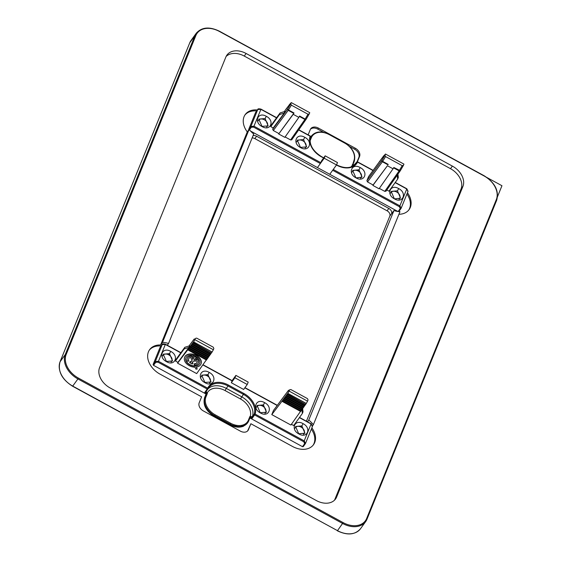 <?xml version="1.0" encoding="UTF-8"?>
<svg xmlns="http://www.w3.org/2000/svg" width="562" height="562" viewBox="0 0 562 562"><rect width="100%" height="100%" fill="white"/><g stroke="black" fill="none" stroke-linecap="round" stroke-linejoin="round"><path stroke-width="0.84" d="M296.694 141.898A5.297 3.815 -144.2 0 1 297.038 141.252A5.297 3.815 -144.2 0 1 302.792 140.774A5.297 3.815 -144.2 0 1 305.63 147.462A5.297 3.815 -144.2 0 1 305.131 147.989M258.211 120.886A5.297 3.815 -144.2 0 1 258.562 120.24A5.297 3.815 -144.2 0 1 264.316 119.762A5.297 3.815 -144.2 0 1 267.154 126.45A5.297 3.815 -144.2 0 1 266.655 126.977M253.736 133.988A19.431 13.994 -144.2 0 1 249.142 129.316L162.509 342.37A19.431 13.994 -144.2 0 1 168.537 343.501L253.736 133.988M462.912 186.451L336.631 497.026A17.668 12.722 -144.2 0 1 335.556 498.965A17.668 12.722 -144.2 0 1 316.378 500.566L110.117 387.949A17.668 12.722 -144.2 0 1 99.586 367.597L225.868 57.022A17.668 12.722 -144.2 0 1 226.943 55.083A17.668 12.722 -144.2 0 1 246.121 53.481L452.375 166.099A17.668 12.722 -144.2 0 1 462.912 186.451L461.044 189.036L334.762 499.611A17.668 12.722 -144.2 0 1 334.509 500.18M249.142 129.316L247.273 131.901L160.641 344.956L162.509 342.37M226.121 56.46A17.668 12.722 -144.2 0 1 244.252 56.067L450.513 168.684A17.668 12.722 -144.2 0 1 461.044 189.036M247.273 131.901A19.431 13.994 -144.2 0 1 245.236 114.55A19.431 13.994 -144.2 0 1 257.445 109.955M357.376 161.807L359.575 156.405A7.067 5.086 -144.2 0 0 355.36 148.263L318.422 128.094A7.067 5.086 -144.2 0 0 310.751 128.733A7.067 5.086 -144.2 0 0 310.322 129.506L308.138 134.873M407.457 192.745A19.431 13.994 -144.2 0 1 409.115 209.584A19.431 13.994 -144.2 0 1 398.936 214.27M311.868 427.83A19.431 13.994 -144.2 0 1 313.526 444.668A19.431 13.994 -144.2 0 1 292.437 446.425L250.877 423.734L248.446 429.712A7.067 5.086 -144.2 0 1 248.018 430.485A7.067 5.086 -144.2 0 1 240.346 431.124L203.402 410.955A7.067 5.086 -144.2 0 1 199.187 402.813L201.618 396.842L160.058 374.151A19.431 13.994 -144.2 0 1 149.647 349.634A19.431 13.994 -144.2 0 1 160.641 344.956M393.962 210.546L308.763 420.067A19.431 13.994 -144.2 0 1 313.357 424.732L399.989 211.677A19.431 13.994 -144.2 0 1 393.962 210.546L391.545 213.708A4.594 3.309 35.8 0 0 388.806 208.418L256.581 136.222L254.86 138.61L387.085 210.799A4.594 3.309 35.8 0 1 389.824 216.089L306.416 421.205M252.134 137.922A4.594 3.309 -144.2 0 1 254.86 138.61M253.048 135.66A4.594 3.309 -144.2 0 1 256.581 136.222M167.286 345.244L168.537 343.501M310.435 129.26A7.067 5.086 35.8 0 1 317.699 129.084L323.55 132.281M349.599 146.499L354.643 149.253A7.067 5.086 35.8 0 1 358.858 157.395L357.053 161.842M256.708 110.946A19.431 13.994 35.8 0 0 244.892 115.055M408.743 210.069A19.431 13.994 35.8 0 0 406.937 194.023M352.107 172.148A5.297 3.815 -144.2 0 1 352.451 171.508A5.297 3.815 -144.2 0 1 358.205 171.031A5.297 3.815 -144.2 0 1 361.043 177.718A5.297 3.815 -144.2 0 1 360.544 178.245M390.59 193.159A5.297 3.815 -144.2 0 1 390.934 192.52A5.297 3.815 -144.2 0 1 396.688 192.035A5.297 3.815 -144.2 0 1 399.526 198.723A5.297 3.815 -144.2 0 1 399.027 199.257M313.357 424.732L312.57 425.82M307.512 421.802L308.763 420.067M201.112 376.976A5.297 3.815 -144.2 0 1 201.456 376.336A5.297 3.815 -144.2 0 1 207.209 375.852A5.297 3.815 -144.2 0 1 210.048 382.539A5.297 3.815 -144.2 0 1 209.549 383.066M162.629 355.964A5.297 3.815 -144.2 0 1 162.973 355.325A5.297 3.815 -144.2 0 1 168.726 354.847A5.297 3.815 -144.2 0 1 171.565 361.535A5.297 3.815 -144.2 0 1 171.066 362.061M247.617 430.949A7.067 5.086 35.8 0 0 247.73 430.703L250.877 423.734M313.153 445.153A19.431 13.994 35.8 0 0 311.348 429.108M161.118 346.03A19.431 13.994 35.8 0 0 149.309 350.14M256.525 407.232A5.297 3.815 -144.2 0 1 256.869 406.593A5.297 3.815 -144.2 0 1 262.623 406.108A5.297 3.815 -144.2 0 1 265.461 412.796A5.297 3.815 -144.2 0 1 264.962 413.323M295.001 428.237A5.297 3.815 -144.2 0 1 295.345 427.598A5.297 3.815 -144.2 0 1 301.099 427.12A5.297 3.815 -144.2 0 1 303.937 433.808A5.297 3.815 -144.2 0 1 303.438 434.335M307.99 114.227L291.355 105.15L290.772 103.822L291.271 102.6L309.739 112.688L309.248 113.91L307.99 114.227L305.166 119.074L306.121 119.285L309.248 113.91L306.121 119.285A1.061 0.759 -145 0 1 304.92 119.46L305.166 119.074L299.616 116.039L298.836 117.381L293.209 114.304L294.01 112.976L278.689 133.988L293.209 114.304M249.107 130.251L248.685 129.436L255.584 112.477L257.817 109.45A0.71 0.513 36.7 0 0 257.768 109.534L250.898 126.436A0.71 0.506 36.4 0 0 251.319 127.251L249.479 129.752M397.903 211.495L317.446 167.567L324.197 158.224L336.512 164.947L337.481 162.559L325.166 155.836L321.576 160.802L320.34 163.549L253.574 127.096L260.916 109.344L257.768 109.534L255.584 112.477L256.391 112.337M398.816 211.6L401.05 208.418A0.71 0.506 -145 0 1 400.242 208.558L398.156 211.53M320.34 163.549L317.446 167.567L250.596 131.065M261.906 126.366L268.151 125.902L265.095 118.54L258.766 119.123L262.124 126.612C270.554 131.599 275.015 120.675 266.311 116.306C257.888 111.318 253.427 122.242 262.124 126.612M300.389 147.377L306.627 146.914L303.571 139.552L297.249 140.135L300.607 147.623C309.03 152.611 313.498 141.687 304.794 137.318C296.371 132.33 291.91 143.254 300.607 147.623M373.189 170.391L357.622 161.891A0.71 0.71 0 0 0 356.715 162.088A0.71 0.513 36.7 0 1 357.474 162.032L356.68 162.144L354.791 164.771L353.723 165.193L352.578 164.835A15.912 11.458 35.8 0 0 352.669 164.652L353.54 164.884M310.112 138.421L310.294 137.971A16.249 11.704 -144.2 0 1 311.165 136.355A16.249 11.704 -144.2 0 1 311.348 136.095A16.249 11.704 -144.2 0 1 311.418 135.997M311.025 136.559L310.196 137.964M310.02 136.116L310.491 136.819A0.71 0.71 0 0 0 310.161 135.976L298.78 129.766M324.197 158.224L325.166 155.836M329.761 174.29L336.512 164.947M285.117 136.959L290.575 139.931L291.727 139.833L306.072 119.355A1.061 1.061 0 0 0 306.121 119.285M284.47 111.571L285.145 110.307M289.767 104.356L285.517 109.773M289.24 104.778L291.271 102.6M278.864 133.545L273.322 130.517L272.689 129.295L287.575 109.112L288.461 109.948L288.208 110.335L293.757 113.362M290.772 103.822L287.575 109.112L288.208 110.335L273.322 130.517M398.69 188.586C407.373 192.935 402.947 203.88 394.503 198.885C385.813 194.536 390.239 183.591 398.69 188.586L397.467 190.813L400.523 198.182L394.503 198.885M397.201 175.175L397.643 179.13L388.981 191.185L386.818 189.998M400.193 170.883L385.932 191.263L400.277 170.792A1.061 1.061 0 0 0 400.327 170.715L399.118 170.89L402.195 165.664L403.446 165.34L403.945 164.118L385.476 154.037L384.977 155.26L385.56 156.58L382.666 161.378L381.781 160.549L384.977 155.26M385.989 191.157L384.773 191.368L399.118 170.89L393.59 167.869M379.322 188.389L384.773 191.368M393.042 168.811L379.048 188.783L372.887 185.425L387.415 165.741L393.042 168.811L393.822 167.476L400.327 170.715L403.446 165.34M383.811 155.681L368.539 176.665L366.888 180.725L367.52 181.947L373.07 184.975L372.887 185.425M298.836 117.381L284.843 137.353L278.689 133.988M272.689 129.295L273.223 127.981L270.765 126.64L271.544 124.729L280.108 112.927L284.899 111.438L284.246 113.039L279.433 114.592L280.108 112.927M360.207 167.574C351.763 162.58 347.337 173.525 356.02 177.873C364.464 182.868 368.897 171.93 360.207 167.574L358.985 169.801L362.04 177.171L356.02 177.873M288.742 105.733L288.215 106.162M287.8 106.97L287.568 107.321M287.716 107.117L287.196 107.546M286.775 108.354L286.543 108.705M286.697 108.494L286.17 108.923M273.223 127.981L284.246 113.039M270.765 126.64L279.433 114.592M402.195 165.664L385.56 156.58M397.467 190.813L391.138 191.403L394.285 198.646M358.135 170.989L358.985 169.801L352.655 170.391L355.802 177.634M354.959 164.518L353.723 165.193M352.866 164.511L354.109 164.926L353.034 164.638M352.894 164.743L352.367 164.49L352.894 164.743M384.05 155.646L385.476 154.037M383.446 156.215L383.797 155.983M383.024 157.023L382.792 157.374M382.947 157.17L382.42 157.599M381.998 158.407L381.774 158.758M381.921 158.547L381.394 158.976M380.98 159.784L380.748 160.135M380.741 159.826L380.369 160.36M379.954 161.168L379.722 161.519M379.715 161.203L379.35 161.737M373.07 184.975L387.415 165.741M397.924 174.143L398.325 177.473L397.643 179.13M290.835 389.536L307.47 398.62L308.053 399.947L307.555 401.17L289.086 391.082L289.585 389.859L290.835 389.536M300.494 411.391L290.891 425.041L271.79 414.616L273.441 410.555L288.158 390.801A1.061 1.019 56.7 0 1 288.496 390.421L289.585 389.859L288.158 390.801A1.061 0.766 -143.3 0 1 288.285 390.611M303.325 446.544L305.426 443.573A0.71 0.506 35 0 0 305.461 443.495L303.325 446.544L302.518 446.685L249.935 417.973M206.402 391.082L206.387 392.157L207.195 392.993A15.912 11.458 35.8 0 0 207.104 393.168L204.484 392.873L206.163 394.074L153.517 365.335L153.096 364.52L155.316 361.514L162.186 344.618A0.71 0.513 -143.3 0 1 162.369 344.422M160.802 347.414L159.994 347.555L153.096 364.52M160.037 347.478L162.186 344.618L165.333 344.422L158.47 361.303L155.316 361.514A0.71 0.506 -143.6 0 0 155.737 362.328L153.517 365.335M298.696 433.724L298.914 433.969C290.21 429.6 294.678 418.676 303.101 423.664L301.878 425.898L295.556 426.481L298.696 433.724L304.934 433.26L301.878 425.898L301.028 427.085M298.914 433.969C307.337 438.957 311.805 428.033 303.101 423.664M260.22 412.712L260.431 412.958C251.734 408.588 256.195 397.664 264.618 402.652L263.402 404.886L257.073 405.469L260.22 412.712L266.458 412.248L263.402 404.886L262.552 406.073M260.431 412.958C268.861 417.945 273.322 407.021 264.618 402.652M248.811 420.706L250.188 416.695A15.912 11.458 35.8 0 0 250.245 416.498A15.912 11.458 35.8 0 0 240.473 398.971L225.081 390.569A15.912 11.458 35.8 0 0 207.195 392.993M251.439 416.751L252.528 416.266L252.289 417.032L251.355 417.152L251.439 416.751L250.245 416.498M250.188 416.695L251.846 418.732L252.289 417.032M251.355 417.152L250.357 417.166M312.332 426.6L311.081 423.966L303.831 441.802L254.635 414.946L251.846 418.732L250.055 417.664L248.79 420.776A0.71 0.485 22.1 0 1 248.755 420.847A16.249 11.697 35.8 0 1 247.828 422.547L248.79 420.776A0.71 0.485 22.1 0 0 248.425 420.116L249.879 416.526M247.758 422.645A16.249 11.704 -144.2 0 1 247.687 422.75A16.249 11.704 -144.2 0 1 247.498 423.003A16.249 11.704 -144.2 0 1 229.984 424.31L214.593 415.901A16.249 11.704 35.8 0 1 204.898 397.179L206.163 394.074M214.305 416.091L229.788 424.577L239.784 427.015L247.252 423.334M254.635 414.946L255.12 414.075L254.207 414.159A0.71 0.506 36.4 0 0 254.635 414.946M248.207 382.111L235.892 375.388L234.923 377.776L247.238 384.499L248.207 382.111M232.106 380.636L235.892 375.388M234.923 377.776L231.333 382.743L243.648 389.473L247.238 384.499M271.79 414.616L281.962 401.247M301.45 410.134L282.756 399.926L282.335 400.741L301.035 410.948L300.677 411.468L301.689 409.789M302.433 408.736L283.782 398.549L283.36 399.357L302.026 409.55L301.661 410.063L302.679 408.391M303.663 406.986L303.424 407.331L284.801 397.165L284.386 397.973L303.009 408.145L302.644 408.665L303.023 411.834L302.349 413.499L293.687 425.546L291.404 424.303M304.407 405.933L285.826 395.788L285.412 396.596L304 406.748L303.635 407.26L304.653 405.588M286.43 395.212L286.852 394.405L305.398 404.528L304.983 405.343L304.618 405.862L304.983 405.343L286.43 395.212M287.28 394.138L287.73 393.435L306.234 403.537L305.609 404.457L287.28 394.138M289.086 391.082L287.73 393.435M303.424 407.331L302.644 408.665L284.042 398.5M287.793 393.344L306.29 403.446L307.555 401.17M231.333 382.743L232.148 380.657L202.945 364.71M166.535 361.689C157.852 357.334 162.285 346.396 170.729 351.39C179.411 355.739 174.986 366.684 166.535 361.689L163.177 354.2L169.506 353.617L168.656 354.805M177.929 362.342L188.951 347.4L189.605 345.806L184.814 347.295L176.243 359.09L175.47 361.001L177.929 362.342L177.585 363.178L187.757 349.817M206.514 359.638L196.686 373.611L177.585 363.178M205.018 382.701C213.469 387.696 217.894 376.751 209.205 372.395C200.76 367.408 196.335 378.345 205.018 382.701L201.66 375.212L207.989 374.629L207.139 375.816M301.85 409.045L302.349 413.499M196.637 338.106L195.379 338.429L194.881 339.652L213.356 349.733L213.848 348.51L213.265 347.183L196.637 338.106M194.29 338.984A1.061 1.061 0 0 0 194.023 339.237L188.994 345.988L193.953 339.364A1.061 1.019 56.7 0 1 194.29 338.984L194.08 339.174M166.324 361.443L172.562 360.98L169.506 353.617L170.729 351.39M204.807 382.455L211.045 381.991L207.989 374.629L209.205 372.395M252.436 416.561L254.207 414.159A17.717 12.757 35.8 0 0 243.409 394.369L243.887 393.498L228.495 385.096A18.427 13.263 35.8 0 0 207.659 388.159L158.47 361.303L157.992 362.174L207.181 389.03L207.659 388.159L207.982 388.918L205.952 391.728L206.163 392.473L206.387 392.157M205.952 391.728L204.484 392.873L207.181 389.03A0.71 0.506 35.1 0 0 207.982 388.918L208.72 387.668A17.717 12.757 -144.2 0 1 228.017 385.968L228.495 385.096M206.163 392.473L206.654 393.302M207.406 393.337L205.945 396.92A0.71 0.485 -157.9 0 0 205.046 396.983L206.31 393.871L207.104 393.168M230.61 423.228L230.132 424.099L214.74 415.697L214.396 416.175C206.057 410.836 202.791 404.647 204.603 397.615L205.046 396.983A16.249 11.697 -144.2 0 0 214.74 415.697L215.218 414.826L230.61 423.228A15.539 11.191 35.8 0 0 248.425 420.116M194.881 339.652L193.588 341.907L212.092 352.009L213.356 349.733M212.092 352.009L211.403 353.027L193.082 342.708L193.532 341.998L212.036 352.1M211.431 352.753L210.42 354.425L210.778 353.912L192.232 343.782L192.647 342.975L211.193 353.098M210.448 354.151L209.429 355.83L209.795 355.31L191.206 345.159L189.577 347.112L188.783 348.433L207.455 358.633L207.821 358.113L207.455 358.633M209.464 355.556L208.446 357.228L208.811 356.715L190.181 346.543L189.808 347.049M208.474 356.954L207.821 358.113L189.162 347.927L188.551 348.496L188.137 349.304L206.837 359.518L206.472 360.031L207.49 358.359M201.013 363.888A8.83 6.034 -157.9 0 0 201.063 363.769A8.83 6.034 -157.9 0 0 196.468 355.479A8.83 6.034 -157.9 0 0 184.694 357.116A8.83 6.034 -157.9 0 0 184.652 357.235M197.185 369.051L196.314 367.105A8.83 6.034 -157.9 0 0 200.964 364.007A8.83 6.034 -157.9 0 0 196.37 355.718A8.83 6.034 -157.9 0 0 184.603 357.355A8.83 6.034 -157.9 0 0 186.774 363.909A8.83 6.034 -157.9 0 0 195.035 367.19L195.906 369.136L197.185 369.051L196.503 367.077M185.959 357.769A7.418 5.072 -157.9 0 0 189.865 364.619A7.418 5.072 -157.9 0 0 199.7 363.361M194.094 357.58L192.956 359.146L191.565 356.034A5.992 4.096 -157.9 0 0 187.329 358.191A5.992 4.096 -157.9 0 0 187.287 358.31M192.956 359.146L194.143 357.608L192.611 356.772L193.286 355.739L197.578 358.085L196.911 359.118L195.379 358.282L194.094 360.059L198.021 359.561L194.269 359.813M198.379 362.82A5.992 4.096 -157.9 0 0 198.428 362.701A5.992 4.096 -157.9 0 0 198.021 359.561M198.428 362.701L198.33 362.94A5.992 4.096 -157.9 0 1 194.403 365.096L194.115 363.818A4.58 3.126 -157.9 0 0 197.065 362.286M192.239 362.616L192.914 362.982L192.239 364.021L189.563 362.553L190.139 361.759L190.862 362.153L192.049 360.509L190.658 357.411A4.58 3.126 -157.9 0 0 188.544 358.963A4.58 3.126 -157.9 0 0 188.727 361.12L187.469 361.261A5.992 4.096 -157.9 0 1 187.23 358.43A5.992 4.096 -157.9 0 1 191.466 356.273L192.857 359.385M189.563 362.553L190.23 361.521L190.954 361.914L192.021 360.446M188.593 358.844A4.58 3.126 -157.9 0 0 188.818 360.881L188.727 361.12M191.853 344.288L190.827 345.672M192.899 342.63L192.647 342.975L192.899 342.63L211.41 353.048L192.907 342.925M191.874 344.014L191.628 344.351L210.209 354.496M190.855 345.391L190.602 345.735L209.219 355.901M189.83 346.775L189.577 347.112L208.235 357.299M188.804 348.159L188.551 348.496L207.245 358.704M188.951 347.4L184.132 348.953L175.47 361.001M184.814 347.295L184.132 348.953M195.801 356.512A7.418 5.072 -157.9 0 0 185.91 357.889A7.418 5.072 -157.9 0 0 189.766 364.857A7.418 5.072 -157.9 0 0 199.658 363.481A7.418 5.072 -157.9 0 0 195.801 356.512M194.016 364.057A4.58 3.126 -157.9 0 0 197.023 362.406A4.58 3.126 -157.9 0 0 197.1 360.923L193.279 361.183L192.092 362.827L192.815 363.221M198.33 362.94A5.992 4.096 -157.9 0 0 197.922 359.799M193.286 355.739L197.487 358.324M192.611 356.772L193.188 355.978M489.453 216.475L501.957 185.727L372.585 115.091M60.043 361.837A0.71 0.485 22.1 0 1 60.106 361.682L65.276 354.531L194.958 35.596L189.787 42.747A21.201 15.265 -144.2 0 1 191.073 40.415L196.243 33.263A21.201 15.265 -144.2 0 0 194.958 35.596A0.71 0.485 22.1 0 1 195.857 35.532A20.492 14.752 -144.2 0 1 219.349 31.423L219.398 31.198C209.429 26.414 201.709 27.095 196.243 33.263M367.028 519.105L496.653 200.318A0.71 0.485 -157.9 0 0 496.689 200.248L365.679 521.585A21.201 15.265 -144.2 0 0 366.965 519.253A0.71 0.485 -157.9 0 0 366.635 518.522A20.492 14.752 -144.2 0 1 343.15 522.625L337.495 530.654L72.744 386.101A21.201 15.265 35.8 0 1 60.106 361.682L189.787 42.747A0.71 0.485 22.1 0 0 189.752 42.817L191.073 40.415M189.731 42.895A0.71 0.485 22.1 0 1 189.752 42.817L60.064 361.752C57.584 371.145 61.764 379.308 72.603 386.249L77.914 378.95A21.201 15.265 35.8 0 1 65.276 354.531A0.71 0.485 22.1 0 1 66.175 354.467L195.857 35.532M219.398 31.198L484.156 175.751L219.349 31.423M366.635 518.522L496.323 199.58A20.492 14.752 -144.2 0 0 484.1 175.976M343.15 522.625L78.399 378.071A20.492 14.752 -144.2 0 1 66.175 354.467M246.121 53.481L244.252 56.067M452.375 166.099L450.513 168.684M388.806 208.418L387.085 210.799M317.699 129.084L318.422 128.094M355.36 148.263L354.643 149.253M484.156 175.751C494.996 182.692 499.175 190.855 496.689 200.248A0.71 0.485 -157.9 0 0 496.323 199.58M336.631 497.026L334.762 499.611M389.824 216.089L391.545 213.708M359.575 156.405L358.858 157.395M78.399 378.071L77.914 378.95L342.665 523.503A21.201 15.265 -144.2 0 0 365.679 521.585L360.509 528.737A21.201 15.265 -144.2 0 1 337.495 530.654L72.603 386.249M248.446 429.712L247.73 430.703M265.095 118.54L266.311 116.306M303.571 139.552L304.794 137.318M248.685 129.436L250.898 126.436L254.052 126.225L320.818 162.671M257.951 109.337A0.71 0.513 36.7 0 0 257.817 109.45C257.733 108.733 258.787 108.628 260.972 109.119L276.652 117.683M253.574 127.096L251.319 127.251M260.916 109.344L276.525 117.865M329.072 134.515L344.555 143.001A15.539 11.191 35.8 0 1 353.821 160.901L352.669 164.652M329.163 134.599A15.539 11.191 35.8 0 0 311.348 137.711L310.02 140.971M350.941 166.984A15.912 11.458 35.8 0 0 352.578 164.835M311.348 137.711A0.71 0.485 -157.9 0 0 310.442 137.767L310.076 138.674M344.464 142.917L329.213 134.374C321.612 130.721 315.711 131.234 311.496 135.899A16.249 11.697 35.8 0 0 310.442 137.767L310.154 138.182M353.821 160.901A0.71 0.485 22.1 0 1 354.193 161.568C356.111 154.367 352.915 148.101 344.604 142.776L344.555 143.001M298.654 129.948L310.112 136.201A18.427 13.263 35.8 0 0 321.338 156.777L323.6 158.006M336.455 165.031L336.729 165.179A18.427 13.263 35.8 0 0 357.565 162.116L373.063 170.574M291.79 139.72L306.135 119.249M290.575 139.931L304.92 119.46L299.384 116.439M294.01 112.976L288.461 109.948L291.355 105.15M333.252 169.464L399.898 205.847L406.762 188.972L407.921 191.516M395.135 182.622L406.762 188.972M400.242 208.558L399.413 206.725L399.898 205.847L401.177 208.179L398.872 211.537M399.413 206.725L332.662 170.272M352.964 164.568L354.151 161.631A0.71 0.485 22.1 0 0 354.193 161.568L352.971 164.568M354.088 164.926L356.715 162.088A0.71 0.513 36.7 0 0 356.68 162.144A17.717 12.757 -144.2 0 1 355.802 163.584C351.517 168.445 345.173 168.902 336.779 164.954L336.561 164.835M366.888 180.725L381.781 160.549A1.061 0.759 -143.6 0 0 382.413 161.772L382.666 161.378L388.216 164.413M387.963 164.799L382.413 161.772L367.52 181.947M403.34 165.523L400.334 170.679M302.518 446.685L304.653 443.636A0.71 0.506 35 0 0 305.426 443.573L304.309 440.931L255.12 414.075A18.427 13.263 35.8 0 0 243.887 393.498M303.831 441.802L304.653 443.636M311.172 424.05L299.384 417.615M277.185 405.497L244.828 387.829M205.945 396.92A15.539 11.191 35.8 0 0 215.218 414.826M252.528 416.266A17.682 12.729 35.8 0 0 241.667 396.793L226.275 388.391L225.081 390.569M207.961 388.953A17.682 12.729 -144.2 0 1 226.275 388.391L228.017 385.968L243.409 394.369L240.473 398.971M229.788 424.577L230.132 424.099A16.249 11.697 35.8 0 0 247.828 422.547L247.687 422.75M300.677 411.489L281.969 401.275L300.677 411.468M301.668 410.091L282.988 399.891L301.661 410.063M285.06 397.123L303.635 407.26M286.086 395.739L304.618 405.862M287.112 394.362L305.609 404.457M232.092 380.874L202.819 364.893M180.774 352.859L165.333 344.422M157.992 362.174L155.737 362.328M247.498 423.003L243.451 426.249C239.236 427.844 234.635 427.331 229.647 424.71L214.255 416.309C205.987 411.089 202.756 404.879 204.568 397.678L206.043 394.011L204.547 397.756M208.024 388.827A17.717 12.757 -144.2 0 1 208.72 387.668M206.479 360.059L187.764 349.838L206.472 360.031M189.837 347.07L208.446 357.228M190.862 345.686L209.429 355.83M191.888 344.309L210.42 354.425M267.154 126.45L266.817 126.914M258.562 120.24L258.225 120.711M305.63 147.462L305.299 147.925M297.038 141.252L296.708 141.715M390.597 192.984L390.934 192.52M399.189 199.194L399.526 198.723M352.121 171.972L352.451 171.508M360.706 178.182L361.043 177.718M171.227 361.991L171.565 361.535M162.636 355.788L162.973 355.325M209.71 383.003L210.048 382.539M201.119 376.8L201.456 376.336M360.509 528.737C355.051 534.905 347.33 535.586 337.355 530.802M295.345 427.598L295.015 428.061M303.937 433.808L303.606 434.271M256.869 406.593L256.532 407.057M265.461 412.796L265.123 413.26M309.964 138.463L311.165 136.355M310.491 136.819C308.917 144.286 312.549 150.869 321.387 156.552L323.726 157.831M395.262 182.446L406.811 188.748L408.047 191.284L401.177 208.179M299.518 417.44L311.222 423.832L312.458 426.368L305.588 443.263M277.319 405.314L244.962 387.654M288.496 390.421A1.061 1.061 0 0 0 288.229 390.674L273.511 410.429M287.084 394.369L305.609 404.485M286.065 395.753L304.625 405.883M285.039 397.13L303.642 407.288M284.014 398.514L302.651 408.686M180.901 352.676L165.383 344.204C163.198 343.705 162.151 343.818 162.228 344.534L160.044 347.471M208.01 388.869A0.71 0.71 0 0 1 207.947 388.967L206.345 391.173M191.86 344.316L210.42 354.453M190.834 345.7L209.436 355.851M189.815 347.077L208.453 357.256M188.79 348.461L207.462 358.654"/></g></svg>
